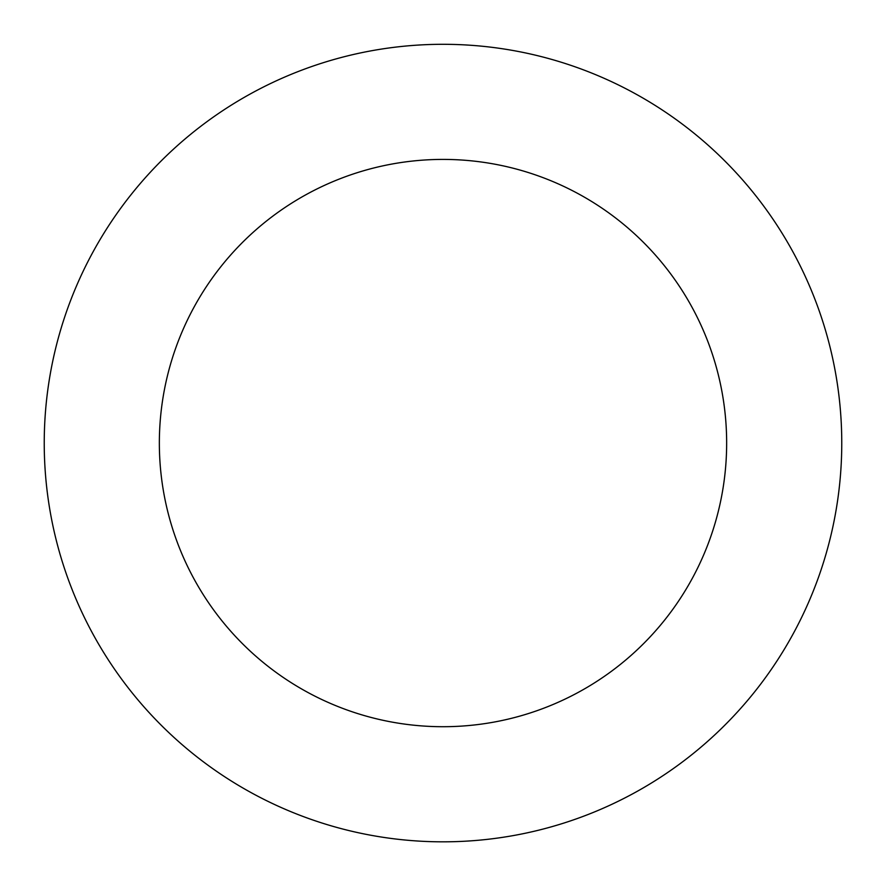<?xml version="1.0" encoding="UTF-8"?>
<svg xmlns="http://www.w3.org/2000/svg" width="886" height="886" viewBox="0 0 886 886"><rect width="100%" height="100%" fill="white"/><g stroke="black" fill="none" stroke-linecap="round" stroke-linejoin="round"><path stroke-width="1.33" d="M297.009 71.987A398.766 398.766 0 0 0 194.632 755.038A398.766 398.766 0 0 0 837.359 502.174A398.766 398.766 0 0 0 297.009 71.987M339.15 179.105A283.653 283.653 0 0 0 266.332 664.976A283.653 283.653 0 0 0 723.519 485.107A283.653 283.653 0 0 0 339.15 179.105"/></g></svg>
